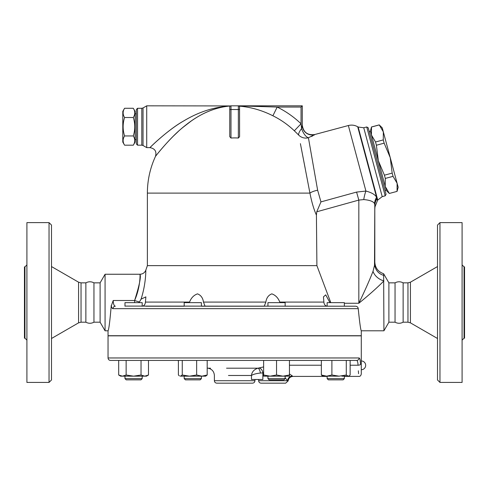 <?xml version="1.0" encoding="UTF-8"?>
<svg xmlns="http://www.w3.org/2000/svg" width="489" height="489" viewBox="0 0 489 489"><rect width="100%" height="100%" fill="white"/><g stroke="black" fill="none" stroke-linecap="round" stroke-linejoin="round"><path stroke-width="0.73" d="M85.868 282.856L85.868 322.196C88.564 323.62 91.26 323.62 93.955 322.196L93.955 282.856C91.26 281.432 88.564 281.432 85.868 282.856L81.04 282.856L78.576 282.196L78.576 322.85L81.04 322.196L81.04 282.856M78.576 322.85L51.498 338.492M85.868 322.196L81.04 322.196M49.034 382.429L51.498 379.971L51.498 225.074L49.034 222.617L49.034 382.429L26.907 382.429L26.907 222.617L49.034 222.617M26.907 264.91L24.939 266.872L24.939 338.174L26.907 340.142M24.939 338.174L24.45 338.174L24.45 266.872L24.939 266.872M395.045 322.196L395.045 282.856C397.215 281.67 399.476 281.468 401.83 282.257L403.132 282.856L403.132 322.196C400.436 323.62 397.74 323.62 395.045 322.196L388.896 322.196L388.896 282.856L383.639 273.754C378.095 271.768 375.149 267.838 374.806 261.957L374.806 264.201L373.015 271.34C369.317 280.759 364.586 291.395 358.828 303.259C369.012 294.995 377.38 287.538 383.926 280.894C377.38 287.538 369.012 294.995 358.828 303.259L344.354 303.259M410.424 322.85L410.424 282.196L407.96 282.856L407.96 322.196L410.424 322.85L437.502 338.492M407.96 322.196L403.132 322.196M439.966 382.429L439.966 222.617L437.502 225.074L437.502 379.971L439.966 382.429L462.093 382.429L462.093 222.617L439.966 222.617M462.093 340.142L464.061 338.174L464.061 266.872L462.093 264.91M464.061 338.174L464.55 338.174L464.55 266.872L464.061 266.872M118.68 375.008L122.403 376.163L126.131 375.008L133.583 376.163L141.034 375.008L144.762 376.163L148.491 375.008L146.492 376.163L120.673 376.163L118.68 375.008L118.68 360.424L110.502 360.424L356.67 360.424C357.441 360.589 357.899 362.184 358.058 365.222A2.457 0.862 -2.4 0 0 360.497 364.36C361.457 376.897 361.457 376.897 360.497 364.36C360.344 360.314 359.873 358.18 359.091 357.966L108.045 357.966L108.045 335.839L361.285 335.839L361.285 373.944C360.925 375.686 360.106 376.506 358.828 376.402L344.354 376.408M124.579 108.277L122.794 111.364L122.794 142.097L124.579 145.184C122.653 142.11 122.653 139.035 124.579 135.954C122.653 129.805 122.653 123.656 124.579 117.501C122.653 114.426 122.653 111.351 124.579 108.277L133.308 108.277C135.233 111.351 135.233 114.426 133.308 117.501L124.579 117.501M133.308 108.277L135.092 111.364L135.092 142.097L133.308 145.184C135.233 142.11 135.233 139.035 133.308 135.954C135.233 129.805 135.233 123.656 133.308 117.501M133.308 145.184L124.579 145.184M133.308 135.954L124.579 135.954M136.321 139.64L135.092 139.64M383.333 131.871L379.268 124.933L382.264 127.892L390.222 157.58L384.152 143.161L383.278 139.909L383.333 131.871M397.056 191.327L397.111 183.289L398.174 187.269L397.074 191.382L389.311 193.461L397.074 191.382M392.178 173.106L390.222 157.58L397.111 183.289L393.046 176.352L392.178 173.106L384.415 175.184L385.283 178.43L385.234 186.468L370.393 131.076L371.493 126.963L371.457 135.056L375.521 141.987L376.389 145.239L378.345 160.759L384.415 175.184M389.311 193.461L386.298 190.447L385.234 186.468L389.299 193.406M375.521 141.987L383.278 139.909M376.389 145.239L384.152 143.161M371.506 127.018L379.268 124.933M385.283 178.43L393.046 176.352M369.281 131.688L370.473 131.37M142.189 306.2L142.189 302.648L124.976 302.648L124.976 306.212M126.205 379.849L140.96 379.849L142.189 378.62L124.976 378.62L126.205 379.849L124.976 378.62L124.976 376.163L124.976 378.62M327.404 306.212C325.283 305.949 324.109 304.574 323.889 302.086L279.781 302.086C278.155 297.893 275.509 295.148 271.829 293.865C268.455 295.148 266.462 297.893 265.857 302.086L264.249 306.212L201.401 306.212L201.401 302.648L184.188 302.648L184.188 306.212L145.875 306.212M187.58 379.849L200.172 379.849L201.401 378.62L184.188 378.62L185.423 379.849L187.58 379.849M285.142 306.212L285.142 302.648L267.929 302.648L267.929 306.212M276.536 379.849L283.913 379.849L285.142 378.62L267.929 378.62L269.158 379.849L276.536 379.849M124.976 306.083L355.619 306.212L344.354 306.212L344.354 302.648L327.141 302.648L327.141 306.2L285.142 306.187M340.961 379.849L343.125 379.849L344.354 378.62L327.141 378.62L328.37 379.849L340.961 379.849M339.091 376.163L322.838 376.163L321.352 375.008L326.621 376.163L331.89 375.008L339.091 376.163L346.285 375.008L348.217 376.163L349.109 375.9L348.657 376.163L341.829 376.163M201.92 376.163L207.195 375.008L205.704 376.163L189.457 376.163L196.651 375.008L201.92 376.163M180.325 376.163L182.256 375.008L189.457 376.163L180.325 376.163M148.491 375.008L148.491 360.424L178.399 360.424L178.399 375.008L179.432 375.9M282.99 376.163L289.445 375.008L289.445 376.163L270.081 376.163L276.536 375.008L282.99 376.163M263.626 375.008L270.081 376.163L263.626 376.163L263.626 360.424M349.109 375.9L350.142 375.008L350.142 360.424M126.131 360.424L126.131 375.008M141.034 360.424L141.034 375.008M182.256 360.424L182.256 375.008M196.651 360.424L196.651 375.008M262.141 360.424L207.195 360.424L207.195 375.008M276.536 360.424L276.536 375.008M289.445 360.424L289.445 375.008M331.89 375.008L331.89 360.424L346.285 360.424L346.285 375.008M321.352 360.424L321.352 375.008M359.091 357.966A2.457 2.414 -90 0 1 356.67 360.424L350.65 360.424M320.845 360.424L290.931 360.424M358.058 365.222C358.993 379.849 358.993 379.849 358.058 365.222L350.142 365.222M358.571 373.694L358.345 370.784M93.955 282.856L100.104 282.856L100.104 322.196L105.074 330.796L108.045 330.796L108.045 335.717L361.285 335.717L361.285 330.796L383.926 330.796L383.639 275.344A12.292 11.614 -0 0 1 374.806 264.201L374.806 261.957M285.142 377.856L287.618 380.711A4.914 4.621 -48.6 0 1 292.367 375.931C293.259 376.561 293.259 376.561 292.367 375.931L289.445 373.963M263.626 366.927L258.65 368.04A4.914 3.472 -102.6 0 1 262.85 372.893L263.626 372.661M258.65 368.04L257.862 368.193A4.914 1.864 -99.6 0 1 260.417 373.046L262.85 372.893L262.85 379.482L251.474 379.482L251.474 375.479C253.186 374.317 256.163 373.504 260.417 373.046M226.554 368.193L257.862 368.193C253.974 369.562 251.841 371.988 251.474 375.479L228.461 375.479M287.618 380.711L258.638 380.711C258.785 382.202 259.604 383.021 261.095 383.168L285.68 383.168L261.095 383.168M216.841 383.168L252.489 383.168C253.987 383.021 254.806 382.202 254.946 380.711L214.384 380.711C214.524 382.202 215.349 383.021 216.841 383.168M294.335 130.808L298.742 135.123A9.835 3.252 -45 0 1 301.597 128.589A9.835 4.101 -112.2 0 0 308.418 137.757L314.653 134.664A9.835 9.811 180 0 1 302.281 125.19L301.597 128.589L301.047 123.778A95.991 95.991 0 0 0 277.196 107.06L238.351 105.832L302.281 105.832L230.979 105.832A1.229 1.229 0 0 0 229.751 107.06L229.751 136.657L230.979 138.039L229.751 136.657M302.281 125.19L302.281 105.832L301.047 107.06L277.196 107.06L272.893 115.777C261.939 110.269 250.698 107.054 239.164 106.137L238.626 105.862M330.802 302.648L316.903 265.643L147.385 265.643L145.82 270.124C144.756 272.728 142.825 274.103 140.019 274.25L105.074 274.25L105.074 330.796M316.903 265.643L316.42 215.105L316.756 211.786L320.955 201.89L317.636 190.221L308.418 137.757A9.835 9.487 169 0 1 298.742 135.123L298.724 135.105M300.405 143.644L309.934 193.112C311.664 202 313.828 209.329 316.42 215.105M355.619 306.212C357.153 306.358 358.027 307.178 358.241 308.669L358.046 307.819M357.972 307.654L357.538 307.043M356.958 306.579L356.609 306.407M111.186 306.212C109.891 321.444 108.839 329.641 108.045 330.796C108.839 329.641 109.891 321.444 111.186 306.212L113.203 300.503C113.326 304.048 114.035 305.949 115.343 306.212A2.457 2.366 90 0 0 112.983 308.669L358.241 308.669C359.623 322.514 360.637 329.892 361.285 330.796C360.637 329.892 359.623 322.514 358.241 308.669M111.211 305.399C111.614 307.538 112.201 308.626 112.983 308.669M205.08 306.212L203.479 302.11M141.064 299.152L139.451 301.964L141.064 299.152L145.875 296.872L145.441 302.086C145.16 304.659 143.986 306.035 141.926 306.212M138.913 302.648L139.451 301.964A6.149 0.416 19 0 1 134.603 300.503C139.347 285.539 141.15 276.811 140.019 274.323C139.976 272.728 140.966 285.998 134.603 300.503L113.203 300.503M183.766 306.212L184.188 306.187M189.231 302.648L189.549 302.086C191.175 297.893 193.827 295.148 197.501 293.865C200.875 295.148 202.868 297.893 203.473 302.086L265.857 302.086M279.781 302.086L280.099 302.648M323.889 302.086L323.455 296.872L325.723 294.861L329.947 302.648L329.659 302.086L330.558 302.086M141.058 299.152C146.187 283.363 145.808 269.702 145.82 270.124C145.808 269.702 146.187 283.363 141.058 299.152M383.669 276.114L383.7 276.554M374.507 266.462L374.806 205.826C374.806 210.087 374.806 210.087 374.806 205.826L374.806 208.314M383.639 275.344L383.639 273.754M190.838 121.315L183.302 127.103M178.314 131.431L173.461 136.034M230.319 106.021L230.392 105.979C215.502 107.177 201.083 113.203 187.134 124.047C173.778 133.864 159.353 151.272 155.93 155.814C152.849 159.744 168.809 138.631 183.039 127.323C198.155 114.499 213.944 107.384 230.392 105.979L230.49 105.936C214.414 106.865 198.846 111.853 183.791 120.893C169.487 129.023 154.053 143.411 150.38 147.177C147.018 150.429 167.012 130.172 183.791 120.899C198.846 111.853 214.414 106.865 230.49 105.936L146.724 105.832L146.724 147.629L149.927 147.629L152.018 145.588M314.378 134.933L313.981 135.184M312.807 135.826L311.389 136.517M301.047 107.06L301.053 123.833M298.718 135.098L298.137 134.524M301.047 123.778L294.329 130.801A86.272 86.272 0 0 0 272.893 115.777L272.593 115.63M239.549 106.773L239.586 136.657L238.351 138.039L239.586 136.657M302.281 105.832L302.281 125.056C303.314 132.25 307.44 135.416 314.659 134.554L348.357 125.526L365.919 191.065A14.749 4.548 -81 0 0 363.755 199.579C369.721 200.093 373.327 201.437 374.574 203.626L374.8 205.313A14.749 13.515 -4.6 0 1 376.915 198.503L376.573 197.226A14.749 13.808 -27.4 0 0 374.574 203.626M317.636 190.221A9.835 2.989 169.2 0 0 309.934 193.112L309.794 192.385M305.197 168.412L302.526 154.597M230.979 105.832L230.979 109.518L238.351 109.518L238.351 138.039A55.196 55.196 0 0 0 230.979 138.039L230.979 109.518L229.751 109.518M238.351 105.832A1.229 1.229 0 0 1 239.586 107.06A1.229 1.229 0 0 0 238.351 105.832L238.351 109.518L239.586 109.518M143.039 107.959L141.804 108.289L141.804 145.172L143.039 145.502L143.039 107.959L146.724 105.832M137.55 108.289L136.321 109.518L136.321 143.943L137.55 145.172L137.55 108.289L141.804 108.289M377.734 200.068L382.215 196.633L363.755 127.763L358.162 127.024L377.734 200.068L377.459 200.545L376.958 198.852C377.221 201.774 377.221 201.774 376.958 198.852A14.749 13.411 -0 0 0 374.806 205.826M358.162 127.024L357.691 126.755L376.573 197.22C375.014 194.555 371.463 192.501 365.919 191.065L356.579 192.079L358.828 200.087L363.755 199.579M356.579 192.079L320.955 201.89M377.459 200.545L374.965 206.878L374.806 209.023L374.806 264.201M100.104 322.196L93.955 322.196M366.744 126.963L385.198 195.832L386.065 194.329L368.248 127.831L366.744 126.963L363.755 127.763M388.896 322.196L383.926 330.796M289.445 365.222L321.352 365.222M207.195 368.04A170.875 170.875 0 0 0 208.155 368.193L210.514 368.193M309.934 193.112L147.385 193.112L147.385 265.643M134.603 302.648L134.603 300.503M189.549 302.086L145.441 302.086M383.926 280.894A12.292 8.716 32.2 0 1 373.015 271.34M316.756 211.786L358.828 200.087L358.828 303.259M78.576 282.196L51.498 266.56M410.424 282.196L437.502 266.56M407.96 282.856L403.132 282.856M136.321 113.821L135.092 113.821M371.493 126.963L379.256 124.884M385.032 190.472L386.218 190.154M140.96 379.849L142.189 378.62L142.189 376.163M184.188 376.163L184.188 378.62M201.401 376.163L201.401 378.62M267.929 376.163L267.929 378.62M285.142 376.163L285.142 378.62M327.141 376.163L327.141 378.62M344.354 376.163L344.354 378.62M361.285 369.733A4.389 4.389 0 0 0 365.674 365.344A4.389 4.389 0 0 0 361.285 360.955M108.045 357.966C108.191 359.458 109.01 360.283 110.502 360.424M285.68 383.168L288.131 380.913C288.608 378.15 290.24 376.646 293.033 376.408L327.141 376.408M177.531 360.424A170.875 170.875 0 0 0 178.399 360.729M258.638 379.482L258.638 380.711M208.155 368.193C212.012 369.103 214.084 371.53 214.384 375.479L214.384 380.711M254.946 379.482L254.946 380.711M147.385 193.112A87.28 87.28 0 0 1 155.502 156.358C156.786 151.437 154.927 148.528 149.927 147.623M137.55 145.172L141.804 145.172M143.039 145.502L146.724 147.629M357.691 126.755C354.739 125.111 351.634 124.701 348.357 125.526M100.104 282.856L105.074 274.25M382.215 196.633L385.198 195.832M395.045 282.856L388.896 282.856"/></g></svg>

